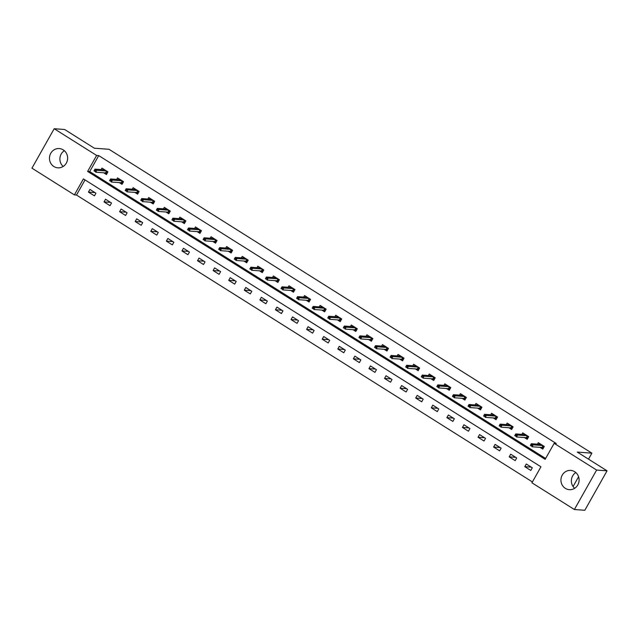 <?xml version="1.0" encoding="UTF-8"?>
<svg xmlns="http://www.w3.org/2000/svg" width="639" height="639" viewBox="0 0 639 639"><rect width="100%" height="100%" fill="white"/><g stroke="black" fill="none" stroke-linecap="round" stroke-linejoin="round"><path stroke-width="0.96" d="M63.237 149.877A9.657 9.09 94.2 0 1 67.207 161.06A9.657 9.09 94.2 0 1 57.845 167.825A9.657 9.09 94.2 0 1 53.86 166.515A9.657 9.09 94.2 0 1 49.89 155.341A9.657 9.09 94.2 0 1 59.251 148.567A9.657 9.09 94.2 0 1 63.237 149.877M574.709 471.726A9.657 9.09 94.2 0 1 578.678 482.9A9.657 9.09 94.2 0 1 569.317 489.674A9.657 9.09 94.2 0 1 565.331 488.356A9.657 9.09 94.2 0 1 561.361 477.181A9.657 9.09 94.2 0 1 570.723 470.408A9.657 9.09 94.2 0 1 574.709 471.726M54.179 128.727L64.611 129.485L94.38 148.224L108.989 149.286L591.89 453.155L577.281 452.085L607.05 470.823L584.821 510.273L574.389 509.515L531.928 482.796L540.945 466.797L83.421 178.904L74.404 194.895L31.95 168.177L54.179 128.727L96.633 155.445L87.623 171.436L545.147 459.337L554.165 443.346L596.618 470.056L574.389 509.515M85.019 179.91L76.496 195.047L532.415 481.942M76.496 195.047L74.404 194.895M573.079 486.527L578.591 476.75M588.503 459.153L591.89 453.155M532.287 467.772L526.288 464.002L524.787 466.67L530.785 470.44L532.287 467.772M516.703 457.971L510.705 454.193L509.203 456.861L515.194 460.631L516.703 457.971M501.12 448.163L495.121 444.393L493.62 447.052L499.61 450.83L501.12 448.163M485.528 438.354L479.538 434.584L478.036 437.252L484.027 441.022L485.528 438.354M469.945 428.553L463.954 424.775L462.452 427.443L468.443 431.213L469.945 428.553M454.361 418.745L448.37 414.975L446.869 417.634L452.859 421.413L454.361 418.745M438.777 408.936L432.787 405.166L431.285 407.834L437.276 411.604L438.777 408.936M423.194 399.127L417.203 395.357L415.701 398.025L421.692 401.795L423.194 399.127M407.61 389.327L401.619 385.557L400.118 388.216L406.108 391.987L407.61 389.327M392.026 379.518L386.036 375.748L384.534 378.416L390.525 382.186L392.026 379.518M376.443 369.709L370.452 365.939L368.951 368.607L374.941 372.377L376.443 369.709M360.859 359.909L354.869 356.131L353.367 358.798L359.358 362.569L360.859 359.909M345.276 350.1L339.285 346.33L337.783 348.998L343.774 352.768L345.276 350.1M329.692 340.291L323.701 336.521L322.2 339.189L328.19 342.959L329.692 340.291M314.108 330.491L308.118 326.713L306.616 329.381L312.607 333.151L314.108 330.491M298.525 320.682L292.534 316.912L291.033 319.572L297.023 323.35L298.525 320.682M282.941 310.873L276.951 307.103L275.449 309.771L281.44 313.541L282.941 310.873M267.358 301.073L261.367 297.295L259.865 299.963L265.856 303.733L267.358 301.073M251.774 291.264L245.783 287.494L244.282 290.154L250.272 293.932L251.774 291.264M236.19 281.456L230.2 277.685L228.698 280.353L234.689 284.123L236.19 281.456M220.607 271.647L214.616 267.877L213.114 270.545L219.105 274.315L220.607 271.647M205.023 261.846L199.033 258.076L197.531 260.736L203.522 264.506L205.023 261.846M189.44 252.038L183.449 248.267L181.947 250.935L187.938 254.705L189.44 252.038M173.856 242.229L167.865 238.459L166.364 241.127L172.354 244.897L173.856 242.229M158.272 232.428L152.282 228.65L150.772 231.318L156.771 235.088L158.272 232.428M142.689 222.62L136.69 218.85L135.188 221.517L141.187 225.287L142.689 222.62M127.105 212.811L121.106 209.041L119.605 211.709L125.603 215.479L127.105 212.811M111.521 203.01L105.523 199.232L104.021 201.9L110.02 205.67L111.521 203.01M95.938 193.202L89.939 189.432L88.438 192.091L94.436 195.869L95.938 193.202M554.165 443.346L556.249 443.498L98.725 155.596L89.708 171.587L545.634 458.482M540.003 447.356L542.799 449.113L544.3 446.445L538.31 442.675L537.463 444.169M524.419 437.547L527.215 439.305L528.717 436.645L522.726 432.875L521.879 434.368M508.836 427.739L511.631 429.504L513.133 426.836L507.142 423.066L506.296 424.56M493.252 417.938L496.048 419.695L497.549 417.027L491.559 413.257L490.712 414.751M477.668 408.129L480.464 409.887L481.966 407.227L475.967 403.449L475.128 404.942M462.085 398.321L464.88 400.086L466.382 397.418L460.384 393.648L459.545 395.142M446.501 388.52L449.297 390.277L450.799 387.609L444.8 383.839L443.961 385.333M430.918 378.711L433.713 380.469L435.215 377.809L429.216 374.031L428.378 375.524M415.334 368.903L418.13 370.668L419.631 368L413.633 364.23L412.794 365.724M399.75 359.102L402.546 360.859L404.048 358.191L398.049 354.421L397.21 355.915M384.167 349.293L386.962 351.051L388.464 348.383L382.465 344.613L381.627 346.106M368.583 339.485L371.379 341.242L372.88 338.582L366.882 334.812L366.043 336.306M353 329.684L355.795 331.441L357.297 328.773L351.298 325.003L350.46 326.497M337.408 319.875L340.212 321.633L341.713 318.965L335.715 315.195L334.876 316.688M321.824 310.067L324.628 311.824L326.13 309.164L320.131 305.386L319.292 306.888M306.241 300.258L309.044 302.023L310.546 299.356L304.547 295.585L303.709 297.079M290.657 290.457L293.461 292.215L294.962 289.547L288.964 285.777L288.125 287.27M275.074 280.649L277.869 282.406L279.379 279.746L273.38 275.968L272.541 277.462M259.49 270.84L262.286 272.605L263.787 269.938L257.797 266.167L256.958 267.661M243.906 261.039L246.702 262.797L248.204 260.129L242.213 256.359L241.374 257.852M228.323 251.231L231.118 252.988L232.62 250.328L226.629 246.55L225.791 248.044M212.739 241.422L215.535 243.187L217.036 240.52L211.046 236.749L210.207 238.243M197.155 231.622L199.951 233.379L201.453 230.711L195.462 226.941L194.623 228.435M181.572 221.813L184.367 223.57L185.869 220.902L179.878 217.132L179.04 218.626M165.988 212.004L168.784 213.761L170.286 211.102L164.295 207.332L163.456 208.825M150.405 202.196L153.2 203.961L154.702 201.293L148.711 197.523L147.873 199.017M134.821 192.395L137.617 194.152L139.118 191.484L133.128 187.714L132.281 189.208M119.237 182.586L122.033 184.344L123.535 181.684L117.544 177.906L116.697 179.407M103.654 172.778L106.449 174.543L107.951 171.875L101.96 168.105L101.114 169.599M607.05 470.823L596.618 470.056M98.725 155.596L96.633 155.445M89.708 171.587L87.623 171.436M531.281 467.141L524.787 466.67M515.697 457.332L509.203 456.861M500.113 447.532L493.62 447.052M484.53 437.723L478.036 437.252M468.946 427.914L462.452 427.443M453.363 418.114L446.869 417.634M437.779 408.305L431.285 407.834M422.195 398.496L415.701 398.025M406.612 388.696L400.118 388.216M391.028 378.887L384.534 378.416M375.444 369.078L368.951 368.607M359.853 359.278L353.367 358.798M344.269 349.469L337.783 348.998M328.686 339.66L322.2 339.189M313.102 329.852L306.616 329.381M297.518 320.051L291.033 319.572M281.935 310.242L275.449 309.771M266.351 300.434L259.865 299.963M250.768 290.633L244.282 290.154M235.184 280.825L228.698 280.353M219.6 271.016L213.114 270.545M204.017 261.215L197.531 260.736M188.433 251.407L181.947 250.935M172.85 241.598L166.364 241.127M157.266 231.797L150.772 231.318M141.682 221.989L135.188 221.517M126.099 212.18L119.605 211.709M110.515 202.371L104.021 201.9M94.931 192.571L88.438 192.091M574.661 488.3A9.657 9.09 94.2 0 1 575.811 472.541M63.189 166.459A9.657 9.09 94.2 0 1 64.339 150.7M539.276 444.305L539.699 443.554M543.446 445.91L542.207 448.099L543.07 448.634M541.161 447.436L542.207 448.099L541.928 447.492L542.982 445.623M531.952 444.992L530.953 444.361L530.354 445.431L531.352 446.054L531.952 444.992L533.134 444.856L531.336 443.722L541.105 444.432M542.902 445.567L533.134 444.856L532.055 446.773L541.928 447.492M531.352 446.054L530.354 445.431M531.336 443.722L530.953 444.361M523.692 434.496L524.116 433.745M527.862 436.102L526.624 438.29L527.487 438.833M525.577 437.635L526.624 438.29L526.344 437.691L527.399 435.814M516.368 435.183L515.369 434.56L514.77 435.622L515.769 436.253L516.368 435.183L517.55 435.047L515.753 433.921L525.522 434.632M527.319 435.758L517.55 435.047L516.472 436.972L526.344 437.691M515.769 436.253L514.77 435.622M515.753 433.921L515.369 434.56M508.109 424.687L508.532 423.937M512.278 426.301L511.04 428.489L511.895 429.025M509.994 427.826L511.04 428.489L510.761 427.882L511.815 426.005M500.784 425.382L499.786 424.751L499.187 425.814L500.185 426.445L500.784 425.382L501.966 425.247L500.169 424.112L509.938 424.823M511.735 425.957L501.966 425.247L500.888 427.164L510.761 427.882M500.185 426.445L499.187 425.814M500.169 424.112L499.786 424.751M492.525 414.887L492.949 414.136M496.695 416.492L495.457 418.681L496.311 419.216M494.41 418.018L495.457 418.681L495.169 418.074L496.231 416.197M485.201 415.574L484.202 414.943L483.603 416.013L484.602 416.636L485.201 415.574L486.383 415.438L484.586 414.304L494.354 415.015M496.152 416.149L486.383 415.438L485.305 417.355L495.169 418.074M484.602 416.636L483.603 416.013M484.586 414.304L484.202 414.943M476.942 405.078L477.365 404.327M481.111 406.684L479.873 408.872L480.728 409.415M478.827 408.217L479.873 408.872L479.585 408.273L480.648 406.396M469.617 405.765L468.619 405.134L468.02 406.204L469.018 406.835L469.617 405.765L470.799 405.629L469.002 404.503L478.771 405.214M480.568 406.34L470.799 405.629L469.721 407.546L479.585 408.273M469.018 406.835L468.02 406.204M469.002 404.503L468.619 405.134M461.358 395.269L461.781 394.519M465.527 396.875L464.289 399.071L465.144 399.607M463.243 398.409L464.289 399.071L464.002 398.464L465.064 396.587M454.033 395.956L453.035 395.333L452.436 396.396L453.434 397.027L454.033 395.956L455.216 395.821L453.418 394.694L463.187 395.405M464.984 396.539L455.216 395.821L454.137 397.746L464.002 398.464M453.434 397.027L452.436 396.396M453.418 394.694L453.035 395.333M445.774 385.469L446.198 384.718M449.944 387.074L448.706 389.263L449.56 389.798M447.659 388.6L448.706 389.263L448.418 388.656L449.481 386.779M438.45 386.156L437.451 385.525L436.852 386.595L437.851 387.218L438.45 386.156L439.632 386.02L437.835 384.886L447.604 385.597M449.401 386.731L439.632 386.02L438.554 387.937L448.418 388.656M437.851 387.218L436.852 386.595M437.835 384.886L437.451 385.525M430.191 375.66L430.614 374.909M434.36 377.266L433.122 379.454L433.977 379.997M432.076 378.799L433.122 379.454L432.835 378.855L433.897 376.978M422.866 376.347L421.868 375.716L421.269 376.786L422.267 377.417L422.866 376.347L424.048 376.211L422.251 375.077L432.012 375.796M433.817 376.922L424.048 376.211L422.97 378.128L432.835 378.855M422.267 377.417L421.269 376.786M422.251 375.077L421.868 375.716M414.607 365.851L415.031 365.101M418.777 367.457L417.539 369.646L418.393 370.189M416.492 368.991L417.539 369.646L417.251 369.046L418.313 367.169M407.283 366.538L406.284 365.915L405.685 366.978L406.684 367.609L407.283 366.538L408.465 366.403L406.668 365.276L416.428 365.987M418.233 367.121L408.465 366.403L407.386 368.328L417.251 369.046M406.684 367.609L405.685 366.978M406.668 365.276L406.284 365.915M399.024 356.051L399.447 355.3M403.193 357.656L401.955 359.845L402.81 360.38M400.909 359.182L401.955 359.845L401.667 359.238L402.73 357.361M391.699 356.738L390.701 356.107L390.102 357.169L391.1 357.8L391.699 356.738L392.881 356.602L391.084 355.468L400.845 356.179M402.65 357.313L392.881 356.602L391.803 358.519L401.667 359.238M391.1 357.8L390.102 357.169M391.084 355.468L390.701 356.107M383.44 346.242L383.855 345.491M387.601 347.848L386.371 350.036L387.226 350.579M385.325 349.373L386.371 350.036L386.084 349.429L387.146 347.56M376.115 346.929L375.117 346.298L374.518 347.368L375.516 347.991L376.115 346.929L377.298 346.793L375.5 345.659L385.261 346.378M387.066 347.504L377.298 346.793L376.219 348.71L386.084 349.429M375.516 347.991L374.518 347.368M375.5 345.659L375.117 346.298M367.848 336.433L368.272 335.683M372.018 338.039L370.788 340.228L371.642 340.771M369.741 339.573L370.788 340.228L370.5 339.628L371.563 337.751M360.532 337.12L359.533 336.497L358.934 337.56L359.933 338.191L360.532 337.12L361.714 336.985L359.917 335.858L369.677 336.569M371.475 337.704L361.714 336.985L360.636 338.91L370.5 339.628M359.933 338.191L358.934 337.56M359.917 335.858L359.533 336.497M352.265 326.625L352.688 325.874M356.434 328.238L355.204 330.427L356.059 330.962M354.158 329.764L355.204 330.427L354.917 329.82L355.979 327.943M344.948 327.32L343.95 326.689L343.351 327.751L344.349 328.382L344.948 327.32L346.13 327.184L344.333 326.05L354.094 326.761M355.891 327.895L346.13 327.184L345.052 329.101L354.917 329.82M344.349 328.382L343.351 327.751M344.333 326.05L343.95 326.689M336.681 316.824L337.104 316.073M340.851 318.43L339.621 320.618L340.475 321.153M338.574 319.955L339.621 320.618L339.333 320.011L340.395 318.142M329.365 317.511L328.366 316.88L327.767 317.95L328.765 318.573L329.365 317.511L330.547 317.375L328.75 316.241L338.51 316.952M340.307 318.086L330.547 317.375L329.468 319.292L339.333 320.011M328.765 318.573L327.767 317.95M328.75 316.241L328.366 316.88M321.097 307.016L321.521 306.265M325.267 308.621L324.037 310.81L324.892 311.353M322.991 310.155L324.037 310.81L323.749 310.211L324.812 308.333M313.781 307.702L312.783 307.071L312.183 308.142L313.182 308.773L313.781 307.702L314.963 307.567L313.166 306.44L322.927 307.151M324.724 308.278L314.963 307.567L313.885 309.492L323.749 310.211M313.182 308.773L312.183 308.142M313.166 306.44L312.783 307.071M305.514 297.207L305.937 296.456M309.683 298.82L308.453 301.009L309.308 301.544M307.407 300.346L308.453 301.009L308.166 300.402L309.228 298.525M298.197 297.902L297.199 297.271L296.6 298.333L297.598 298.964L298.197 297.902L299.379 297.766L297.582 296.632L307.343 297.343M309.14 298.477L299.379 297.766L298.301 299.683L308.166 300.402M297.598 298.964L296.6 298.333M297.582 296.632L297.199 297.271M289.93 287.406L290.354 286.655M294.1 289.012L292.87 291.2L293.724 291.735M291.823 290.537L292.87 291.2L292.582 290.593L293.636 288.716M282.614 288.093L281.615 287.462L281.016 288.532L282.015 289.155L282.614 288.093L283.796 287.957L281.999 286.823L291.759 287.534M293.557 288.668L283.796 287.957L282.718 289.874L292.582 290.593M282.015 289.155L281.016 288.532M281.999 286.823L281.615 287.462M274.347 277.598L274.77 276.847M278.516 279.203L277.286 281.392L278.141 281.935M276.24 280.737L277.286 281.392L276.999 280.793L278.053 278.916M267.03 278.284L266.032 277.653L265.433 278.724L266.431 279.355L267.03 278.284L268.212 278.149L266.415 277.014L276.176 277.733M277.973 278.86L268.212 278.149L267.134 280.066L276.999 280.793M266.431 279.355L265.433 278.724M266.415 277.014L266.032 277.653M258.763 267.789L259.186 267.038M262.933 269.394L261.702 271.591L262.557 272.126M260.656 270.928L261.702 271.591L261.415 270.984L262.469 269.107M251.446 268.476L250.448 267.853L249.849 268.915L250.847 269.546L251.446 268.476L252.629 268.34L250.831 267.214L260.592 267.925M262.389 269.059L252.629 268.34L251.55 270.265L261.415 270.984M250.847 269.546L249.849 268.915M250.831 267.214L250.448 267.853M243.179 257.988L243.603 257.237M247.349 259.594L246.119 261.782L246.973 262.317M245.072 261.119L246.119 261.782L245.831 261.175L246.886 259.298M235.863 258.675L234.864 258.044L234.265 259.114L235.264 259.738L235.863 258.675L237.045 258.539L235.248 257.405L245.009 258.116M246.806 259.25L237.045 258.539L235.967 260.456L245.831 261.175M235.264 259.738L234.265 259.114M235.248 257.405L234.864 258.044M227.596 248.18L228.019 247.429M231.765 249.785L230.535 251.974L231.39 252.517M229.489 251.319L230.535 251.974L230.248 251.375L231.302 249.498M220.279 248.867L219.281 248.236L218.682 249.306L219.68 249.937L220.279 248.867L221.461 248.731L219.664 247.597L229.425 248.315M231.222 249.442L221.461 248.731L220.375 250.648L230.248 251.375M219.68 249.937L218.682 249.306M219.664 247.597L219.281 248.236M212.012 238.371L212.436 237.62M216.182 239.976L214.952 242.165L215.806 242.708M213.905 241.51L214.952 242.165L214.664 241.566L215.718 239.689M204.696 239.058L203.697 238.435L203.098 239.497L204.097 240.128L204.696 239.058L205.878 238.922L204.081 237.796L213.841 238.507M215.639 239.641L205.878 238.922L204.792 240.847L214.664 241.566M204.097 240.128L203.098 239.497M204.081 237.796L203.697 238.435M196.429 228.57L196.852 227.819M200.598 230.176L199.368 232.364L200.223 232.9M198.314 231.701L199.368 232.364L199.08 231.757L200.135 229.88M189.112 229.257L188.114 228.626L187.515 229.689L188.513 230.32L189.112 229.257L190.294 229.121L188.497 227.987L198.258 228.698M200.055 229.832L190.294 229.121L189.208 231.038L199.08 231.757M188.513 230.32L187.515 229.689M188.497 227.987L188.114 228.626M180.845 218.762L181.268 218.011M185.014 220.367L183.784 222.556L184.639 223.099M182.73 221.893L183.784 222.556L183.497 221.949L184.551 220.08M173.528 219.449L172.53 218.818L171.923 219.888L172.929 220.511L173.528 219.449L174.711 219.313L172.913 218.179L182.674 218.897M184.471 220.024L174.711 219.313L173.624 221.23L183.497 221.949M172.929 220.511L171.923 219.888M172.913 218.179L172.53 218.818M165.261 208.953L165.685 208.202M169.431 210.558L168.201 212.747L169.055 213.29M167.146 212.092L168.201 212.747L167.913 212.148L168.968 210.271M157.945 209.64L156.946 209.017L156.339 210.079L157.346 210.71L157.945 209.64L159.127 209.504L157.33 208.378L167.091 209.089M168.888 210.223L159.127 209.504L158.041 211.429L167.913 212.148M157.346 210.71L156.339 210.079M157.33 208.378L156.946 209.017M149.678 199.144L150.101 198.394M153.847 200.758L152.617 202.946L153.472 203.482M151.563 202.283L152.617 202.946L152.33 202.339L153.384 200.462M142.361 199.839L141.363 199.208L140.756 200.271L141.754 200.902L142.361 199.839L143.543 199.703L141.746 198.569L151.507 199.28M153.304 200.414L143.543 199.703L142.457 201.62L152.33 202.339M141.754 200.902L140.756 200.271M141.746 198.569L141.363 199.208M134.094 189.344L134.517 188.593M138.264 190.949L137.034 193.138L137.888 193.673M135.979 192.475L137.034 193.138L136.746 192.531L137.8 190.654M126.778 190.031L125.779 189.4L125.172 190.47L126.171 191.093L126.778 190.031L127.96 189.895L126.163 188.761L135.923 189.471M137.72 190.606L127.96 189.895L126.873 191.812L136.746 192.531M126.171 191.093L125.172 190.47M126.163 188.761L125.779 189.4M118.511 179.535L118.934 178.784M122.68 181.141L121.45 183.329L122.305 183.872M120.396 182.674L121.45 183.329L121.162 182.73L122.217 180.853M111.194 180.222L110.196 179.591L109.588 180.661L110.587 181.292L111.194 180.222L112.376 180.086L110.579 178.96L120.34 179.671M122.137 180.797L112.376 180.086L111.29 182.011L121.162 182.73M110.587 181.292L109.588 180.661M110.579 178.96L110.196 179.591M102.927 169.726L103.35 168.976M107.096 171.332L105.866 173.528L106.721 174.064M104.812 172.865L105.866 173.528L105.579 172.921L106.633 171.044M95.61 170.413L94.612 169.79L94.005 170.853L95.003 171.484L95.61 170.413L96.793 170.286L94.995 169.151L104.756 169.862M106.553 170.996L96.793 170.286L95.706 172.203L105.579 172.921M95.003 171.484L94.005 170.853M94.995 169.151L94.612 169.79"/></g></svg>
